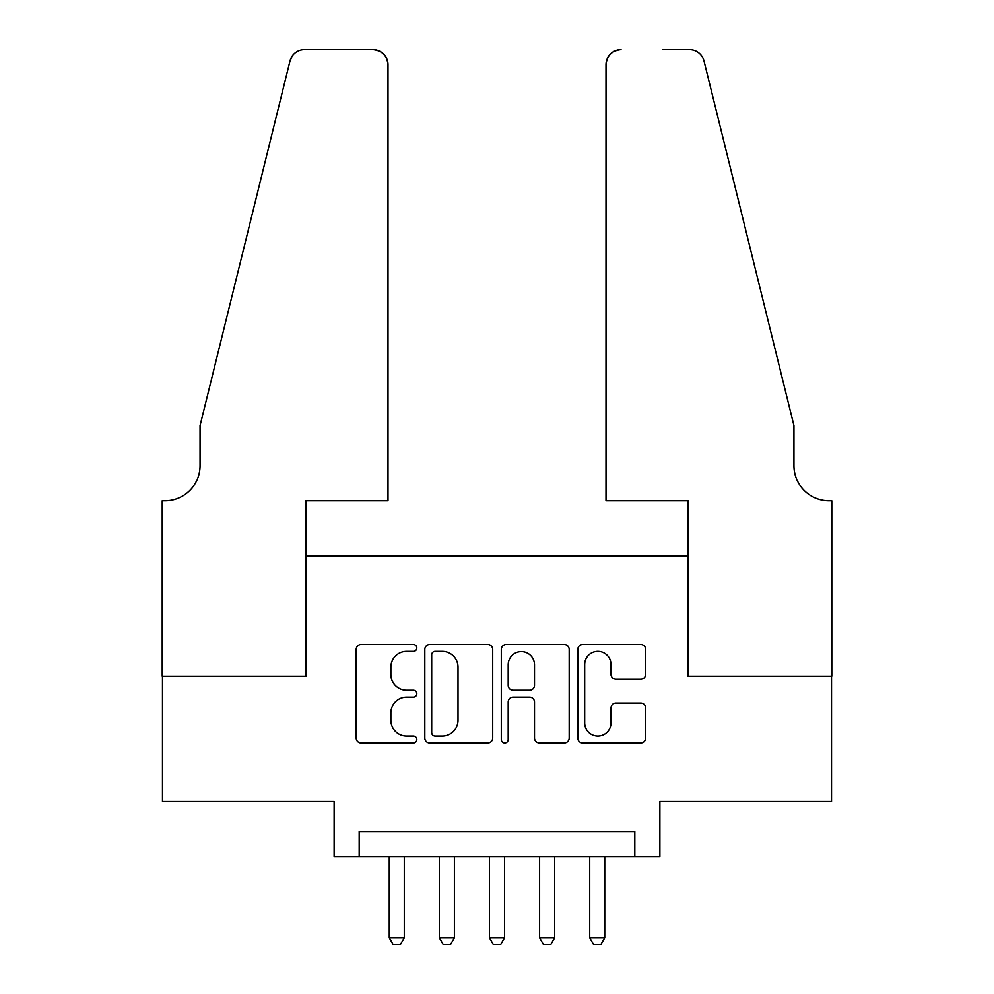 <?xml version="1.0" encoding="UTF-8"?>
<svg xmlns="http://www.w3.org/2000/svg" width="994" height="994" viewBox="0 0 994 994"><rect width="100%" height="100%" fill="white"/><g stroke="black" fill="none" stroke-linecap="round" stroke-linejoin="round"><path stroke-width="1.49" d="M416.809 647.964A3.442 3.442 0 0 0 413.367 644.522L361.108 644.522A4.92 4.92 0 0 0 356.187 649.442L356.187 737.983A4.92 4.92 0 0 0 361.108 742.903L413.367 742.903A3.442 3.442 0 0 0 416.809 739.461A3.442 3.442 0 0 0 413.367 736.02L406.608 736.02A15.742 15.742 0 0 1 390.866 720.277L390.866 712.897A15.742 15.742 0 0 1 406.608 697.154L413.367 697.154A3.442 3.442 0 0 0 416.809 693.713A3.442 3.442 0 0 0 413.367 690.271L406.608 690.271A15.742 15.742 0 0 1 390.866 674.528L390.866 667.148A15.742 15.742 0 0 1 406.608 651.405L413.367 651.405A3.442 3.442 0 0 0 416.809 647.964M640.77 679.2A4.92 4.92 0 0 0 645.69 674.28L645.69 649.442A4.92 4.92 0 0 0 640.77 644.522L582.72 644.522A4.92 4.92 0 0 0 577.8 649.442L577.8 737.983A4.92 4.92 0 0 0 582.72 742.903L640.77 742.903A4.92 4.92 0 0 0 645.69 737.983L645.69 707.976A4.92 4.92 0 0 0 640.77 703.056L615.932 703.056A4.92 4.92 0 0 0 611.012 707.976L611.012 722.862A13.158 13.158 0 0 1 597.841 736.02A13.158 13.158 0 0 1 584.683 722.862L584.683 664.564A13.158 13.158 0 0 1 597.841 651.405A13.158 13.158 0 0 1 611.012 664.564L611.012 674.28A4.92 4.92 0 0 0 615.932 679.2L640.77 679.2M634.818 856.592L659.879 856.592L659.879 801.462L831.531 801.462L831.531 676.168L687.45 676.168L687.45 555.882L306.55 555.882L306.55 676.168L162.469 676.168L162.469 801.462L334.121 801.462L334.121 856.592L634.818 856.592L634.818 831.531L359.182 831.531L359.182 856.592M492.701 649.442A4.92 4.92 0 0 0 487.781 644.522L429.731 644.522A4.92 4.92 0 0 0 424.811 649.442L424.811 737.983A4.92 4.92 0 0 0 429.731 742.903L487.781 742.903A4.92 4.92 0 0 0 492.701 737.983L492.701 649.442M506.219 644.522L564.269 644.522A4.92 4.92 0 0 1 569.189 649.442L569.189 737.983A4.92 4.92 0 0 1 564.269 742.903L539.431 742.903A4.92 4.92 0 0 1 534.511 737.983L534.511 702.075A4.92 4.92 0 0 0 529.591 697.154L513.115 697.154A4.92 4.92 0 0 0 508.195 702.075L508.195 739.461A3.442 3.442 0 0 1 504.753 742.903A3.442 3.442 0 0 1 501.299 739.461L501.299 649.442A4.92 4.92 0 0 1 506.219 644.522M435.136 651.405A3.442 3.442 0 0 0 431.694 654.847L431.694 732.578A3.442 3.442 0 0 0 435.136 736.02L442.268 736.02A15.742 15.742 0 0 0 458.01 720.277L458.01 667.148A15.742 15.742 0 0 0 442.268 651.405L435.136 651.405M534.511 664.812A13.158 13.158 0 0 0 521.353 651.654A13.158 13.158 0 0 0 508.195 664.812L508.195 685.351A4.92 4.92 0 0 0 513.115 690.271L529.591 690.271A4.92 4.92 0 0 0 534.511 685.351L534.511 664.812M389.25 856.592L389.25 937.789L404.285 937.789L404.285 856.592M404.285 937.789L400.52 944.3L393.003 944.3L389.25 937.789M387.995 500.765L387.995 64.734A15.034 15.034 0 0 0 372.961 49.7L304.549 49.7A15.034 15.034 0 0 0 289.95 61.131L200.055 425.581L200.055 465.677A35.088 35.088 0 0 1 164.967 500.765L162.208 500.765L162.208 676.168L305.804 676.168L305.804 500.765L387.995 500.765L387.995 64.734C387.039 55.664 382.031 50.657 372.961 49.7L331.362 49.7M289.95 61.131C293.777 52.893 293.777 52.893 289.95 61.131L292.062 56.347M200.055 465.677A35.088 35.088 0 0 1 164.967 500.765M606.005 500.765L606.005 64.734L606.005 500.765L688.196 500.765L688.196 676.168L831.792 676.168L831.792 500.765L829.033 500.765A35.088 35.088 0 0 1 793.945 465.677A35.088 35.088 0 0 0 829.033 500.765M766.386 313.831L704.05 61.131L793.945 425.581L793.945 465.677M662.638 49.7L689.451 49.7A15.034 15.034 0 0 1 704.05 61.131C700.223 52.893 700.223 52.893 704.05 61.131C700.223 52.893 700.223 52.893 704.05 61.131M621.039 49.7A15.034 15.034 0 0 0 606.005 64.734C606.961 55.664 611.969 50.657 621.039 49.7M439.36 856.592L439.36 937.789L454.395 937.789L454.395 856.592M454.395 937.789L450.642 944.3L443.125 944.3L439.36 937.789M489.483 856.592L489.483 937.789L504.517 937.789L504.517 856.592M504.517 937.789L500.765 944.3L493.235 944.3L489.483 937.789M539.605 856.592L539.605 937.789L554.64 937.789L554.64 856.592M554.64 937.789L550.875 944.3L543.358 944.3L539.605 937.789M589.715 856.592L589.715 937.789L604.75 937.789L604.75 856.592M604.75 937.789L600.997 944.3L593.48 944.3L589.715 937.789"/></g></svg>
